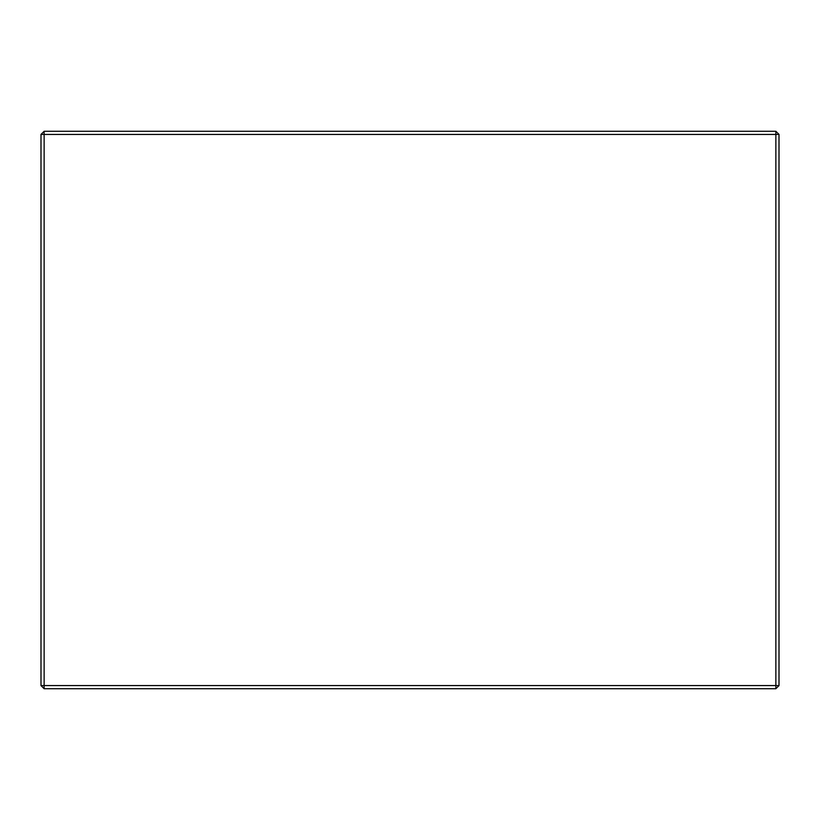 <?xml version="1.0" encoding="UTF-8"?>
<svg xmlns="http://www.w3.org/2000/svg" width="820" height="820" viewBox="0 0 820 820"><rect width="100%" height="100%" fill="white"/><g stroke="black" fill="none" stroke-linecap="round" stroke-linejoin="round"><path stroke-width="1.23" d="M41 685.571L41 134.429L44.136 134.429L44.136 685.571L775.864 685.571L775.864 134.429L44.136 134.429L44.136 131.292L775.864 131.292L775.864 134.429L779 134.429L779 685.571L775.864 688.708L44.136 688.708L41 685.571L44.136 685.571L44.136 688.708M44.136 131.292L41 134.429M779 134.429L775.864 131.292M779 685.571L775.864 685.571L775.864 688.708"/></g></svg>
